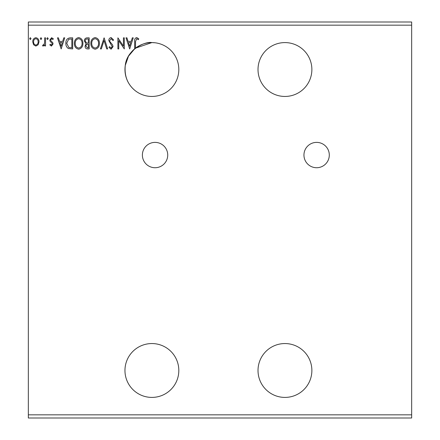 <?xml version="1.0" encoding="UTF-8"?>
<svg xmlns="http://www.w3.org/2000/svg" width="440" height="440" viewBox="0 0 440 440"><rect width="100%" height="100%" fill="white"/><g stroke="black" fill="none" stroke-linecap="round" stroke-linejoin="round"><path stroke-width="0.66" d="M316.624 142.384A12.672 12.672 0 0 0 303.952 155.056A12.672 12.672 0 0 0 316.624 167.728A12.672 12.672 0 0 0 329.296 155.056A12.672 12.672 0 0 0 316.624 142.384M155.056 142.384A12.672 12.672 0 0 0 142.384 155.056A12.672 12.672 0 0 0 155.056 167.728A12.672 12.672 0 0 0 167.728 155.056A12.672 12.672 0 0 0 155.056 142.384M284.944 343.552A26.928 26.928 0 0 0 258.016 370.48A26.928 26.928 0 0 0 284.944 397.408A26.928 26.928 0 0 0 311.872 370.48A26.928 26.928 0 0 0 284.944 343.552M284.944 96.448A26.928 26.928 0 0 1 258.016 69.52A26.928 26.928 0 0 1 284.944 42.592A26.928 26.928 0 0 1 311.872 69.52A26.928 26.928 0 0 1 284.944 96.448M134.668 48.818A26.928 26.928 -90 0 1 135.52 48.136L151.888 42.592A26.928 26.928 0 0 0 135.52 48.136L135.52 41.553L136.703 38.693L138.358 39.688L138.787 38.836L136.697 37.554C135.003 38.132 134.327 39.43 134.668 41.443L134.668 48.818A26.928 26.928 0 0 0 151.888 96.448A26.928 26.928 0 0 0 178.816 69.52A26.928 26.928 0 0 0 151.888 42.592C145.722 41.123 126.83 49.313 125.279 65.401L128.496 56.183L134.668 48.818M134.921 90.431C127.452 84.178 124.234 75.834 125.279 65.401C124.212 75.79 127.43 84.128 134.921 90.431M151.888 397.408A26.928 26.928 0 0 1 124.96 370.48A26.928 26.928 0 0 1 151.888 343.552A26.928 26.928 0 0 1 178.816 370.48A26.928 26.928 0 0 1 151.888 397.408M155.056 42.779L151.888 42.592L155.056 42.779M123.437 37.84L124.289 37.84L124.289 48.928L118.745 40.656L118.745 48.928L117.893 48.928L117.893 37.84L123.437 46.09L123.437 37.84M104.104 37.84L107.657 48.928L106.728 48.928L104.033 40.519L101.338 48.928L100.408 48.928L104.104 37.84M89.177 37.84L89.177 48.928L87.609 48.928C85.921 48.846 85.069 47.927 85.058 46.178L86.097 43.824L84.343 40.986C84.354 39.154 85.228 38.11 86.961 37.84L89.177 37.84M70.114 37.84L72.688 37.84L72.688 48.928L68.371 48.527C66.572 47.278 65.736 45.518 65.863 43.246C65.736 40.046 67.155 38.242 70.114 37.84M51.447 46.085L49.803 44.93L50.303 44.237L51.392 45.089L52.217 44L52.014 43.263L50.083 41.294L49.803 40.04L51.601 37.697L53.356 38.797L52.866 39.545L51.694 38.693L50.655 39.996L50.859 40.772L52.8 42.713L53.07 43.962L51.447 46.085M45.535 37.84L45.535 45.942L44.682 45.942L44.682 44.748L43.203 46.085L42.554 45.81L42.961 44.946L43.34 45.089L44.55 43.346L44.682 37.84L45.535 37.84M38.17 44.742L35.865 46.085L33.572 44.748L32.742 41.871C32.72 39.573 33.765 38.181 35.865 37.697C37.977 38.181 39.017 39.567 38.995 41.871L38.17 44.742M28.336 25.168L28.336 22L411.664 22L411.664 25.168L28.336 25.168L28.336 418L411.664 418L411.664 414.832L28.336 414.832M411.664 25.168L411.664 414.832M31.037 38.621L30.327 39.545L29.618 38.621L30.327 37.697L31.037 38.621M41.701 38.621L40.986 39.545L40.277 38.621L40.986 37.697L41.701 38.621M48.235 38.621L47.526 39.545L46.816 38.621L47.526 37.697L48.235 38.621M61.171 48.928L57.475 37.84L58.405 37.84L59.543 41.393L62.662 41.393L63.8 37.84L64.73 37.84L61.171 48.928M82.924 43.335C82.984 46.497 81.582 48.455 78.711 49.214C75.779 48.527 74.338 46.59 74.393 43.39C74.338 40.221 75.757 38.28 78.645 37.554C81.538 38.253 82.962 40.178 82.924 43.335M99.413 43.335C99.473 46.497 98.071 48.455 95.2 49.214C92.268 48.527 90.827 46.59 90.882 43.39C90.827 40.221 92.246 38.28 95.134 37.554C98.026 38.253 99.451 40.178 99.413 43.335M111.139 37.554L113.63 39.98L112.937 40.541L111.199 38.693L109.648 40.574L109.929 41.663L112.624 44.935L113.058 46.623L111.078 49.214L108.939 47.333L109.604 46.651L111.089 48.076L112.206 46.673L108.796 40.557C108.812 38.896 109.593 37.895 111.139 37.554M129.69 48.928L125.994 37.84L126.924 37.84L128.062 41.393L131.175 41.393L132.319 37.84L133.243 37.84L129.69 48.928M33.594 41.861C33.561 43.582 34.32 44.66 35.871 45.089C37.422 44.66 38.181 43.582 38.142 41.861C38.181 40.15 37.422 39.094 35.871 38.693C34.315 39.088 33.556 40.145 33.594 41.861M59.912 42.532L61.105 46.255L62.293 42.532L59.912 42.532M71.836 47.79L71.836 38.979L68.635 39.259L66.715 43.246L68.822 47.482L71.836 47.79M75.246 43.39C75.207 45.931 76.346 47.487 78.672 48.076C80.988 47.46 82.121 45.881 82.071 43.34C82.109 40.816 80.977 39.27 78.672 38.693C76.335 39.265 75.191 40.832 75.246 43.39M87.439 47.79L88.325 47.79L88.325 44.237L87.89 44.237C86.614 44.226 85.954 44.869 85.91 46.162L87.439 47.79M87.896 43.098L88.325 43.098L88.325 38.979L87.351 38.979C85.993 38.957 85.278 39.628 85.195 40.986L86.537 42.966L87.896 43.098M91.734 43.39C91.696 45.931 92.835 47.487 95.167 48.076C97.482 47.46 98.609 45.881 98.56 43.34C98.599 40.816 97.471 39.27 95.167 38.693C92.824 39.265 91.68 40.832 91.734 43.39M128.43 42.532L129.624 46.255L130.812 42.532L128.43 42.532"/></g></svg>
